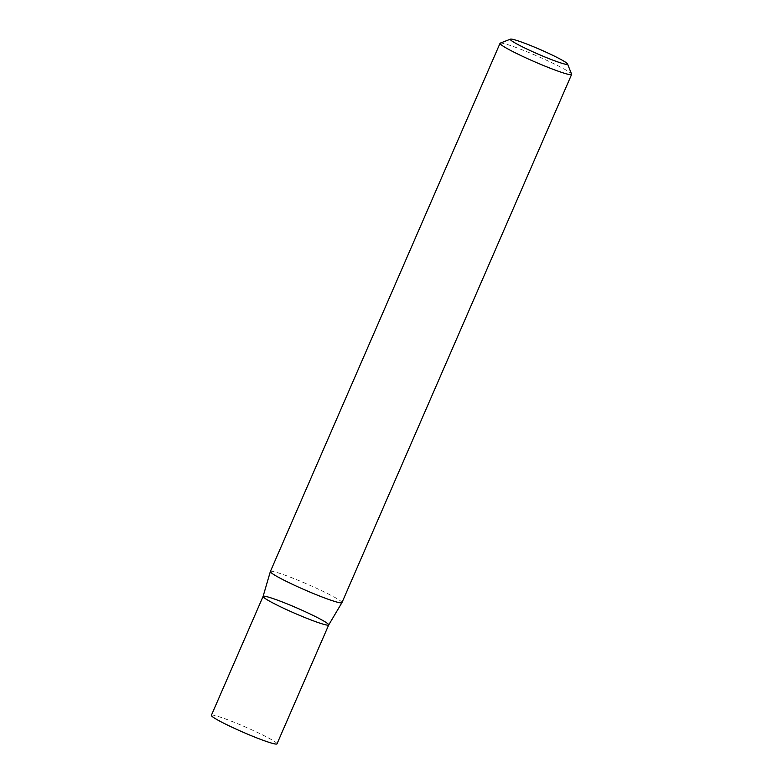 <?xml version="1.0" encoding="UTF-8"?>
<svg xmlns="http://www.w3.org/2000/svg" width="783" height="783" viewBox="0 0 783 783"><rect width="100%" height="100%" fill="white"/><g stroke="black" fill="none" stroke-linecap="round" stroke-linejoin="round"><path stroke-width="0.59" stroke-dasharray="3.92 2.94" d="M500.249 43.134A39.033 3.132 -156.5 0 1 509.42 45.179A39.033 3.132 -156.5 0 1 548.041 60.947A39.033 3.132 -156.5 0 1 571.6 74.16M270.37 571.502A39.033 3.132 -156.5 0 1 279.756 573.371A39.033 3.132 -156.5 0 1 319.718 589.765A39.033 3.132 -156.5 0 1 341.956 602.626M328.713 624.932A35.773 2.868 23.5 0 0 297.041 608.039A35.773 2.868 23.5 0 0 263.088 596.401M277.006 743.85A35.773 2.868 23.5 0 0 245.333 726.957A35.773 2.868 23.5 0 0 211.381 715.319"/><path stroke-width="1.17" d="M567.548 63.971L571.6 74.16A39.033 3.132 -156.5 0 1 571.619 74.444A39.033 3.132 -156.5 0 1 534.574 61.749A39.033 3.132 -156.5 0 1 500.034 43.319A39.033 3.132 -156.5 0 1 500.249 43.134L510.467 39.15A31.222 2.506 -156.5 0 1 517.798 40.785A31.222 2.506 -156.5 0 1 548.697 53.391A31.222 2.506 -156.5 0 1 567.548 63.971A31.222 2.506 -156.5 0 1 537.931 54.037A31.222 2.506 -156.5 0 1 510.467 39.15M571.619 74.444L341.956 602.626A39.033 3.132 -156.5 0 1 341.917 602.685A39.033 3.132 -156.5 0 1 332.569 600.767A39.033 3.132 -156.5 0 1 292.94 584.539A39.033 3.132 -156.5 0 1 270.35 571.57A39.033 3.132 -156.5 0 1 270.37 571.502L500.034 43.319M328.713 624.932L277.006 743.85A35.773 2.868 23.5 0 1 268.403 742.137A35.773 2.868 23.5 0 1 231.768 727.113A35.773 2.868 23.5 0 1 211.381 715.319L263.088 596.401A35.773 2.868 23.5 0 0 283.475 608.195A35.773 2.868 23.5 0 0 320.11 623.219A35.773 2.868 23.5 0 0 328.713 624.932A35.773 2.868 23.5 0 0 297.041 608.039A35.773 2.868 23.5 0 0 263.088 596.401A35.773 2.868 23.5 0 0 283.475 608.195A35.773 2.868 23.5 0 0 320.11 623.219A35.773 2.868 23.5 0 0 328.713 624.932L341.917 602.685M263.088 596.401L270.35 571.57"/></g></svg>

